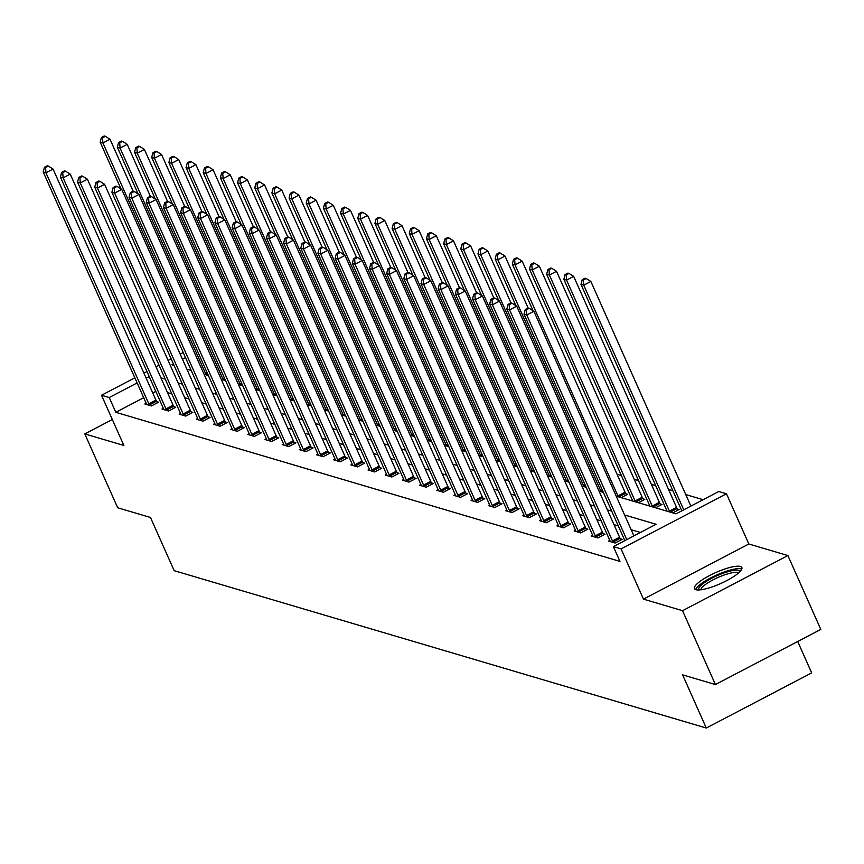 <?xml version="1.0" encoding="UTF-8"?>
<svg xmlns="http://www.w3.org/2000/svg" width="864" height="864" viewBox="0 0 864 864"><rect width="100%" height="100%" fill="white"/><g stroke="black" fill="none" stroke-linecap="round" stroke-linejoin="round"><path stroke-width="1.3" d="M740.372 566.449A25.931 6.026 -24 0 0 712.595 574.02A25.931 6.026 -24 0 0 694.472 588.622A25.931 6.026 -24 0 0 695.941 589.702A25.931 6.026 -24 0 0 723.73 582.131A25.931 6.026 -24 0 0 741.852 567.529A25.931 6.026 -24 0 0 740.372 566.449M616.216 496.152L676.048 513.853L718.772 491.497L726.473 493.776L621.086 548.91L613.386 546.631L656.111 524.275L624.586 514.955M748.84 543.996L643.453 599.13L682.528 610.686L715.414 684.547L820.8 629.413L787.914 555.552L748.84 543.996L726.473 493.776M797.699 641.498L811.674 672.894L706.288 728.028L174.172 570.661L150.487 517.482L117.688 507.784L84.802 433.922L123.887 445.478L101.52 395.258L134.849 377.816M703.112 499.694L685.735 494.554M672.872 490.752L668.563 489.478M655.7 485.665L651.391 484.391M638.528 480.589L634.219 479.315M621.356 475.513L617.047 474.239M682.528 610.686L787.914 555.552M112.331 419.526L84.802 433.922M621.238 497.642L627.642 494.284L625.86 493.754M631.8 500.764L632.448 500.429M638.41 502.718L644.814 499.36L643.032 498.83M648.972 505.84L649.62 505.505M655.582 507.794L661.986 504.436L660.204 503.917M666.144 510.916L666.792 510.581M672.754 512.87L679.158 509.522L677.376 508.993M143.705 397.71L115.808 412.312L619.963 561.406L613.386 546.631M640.44 532.472L631.163 529.729M618.3 525.928L613.991 524.653M601.128 520.841L596.819 519.566M583.956 515.765L579.647 514.49M566.784 510.689L562.475 509.414M549.612 505.613L545.303 504.338M532.44 500.537L528.131 499.262M515.268 495.45L510.959 494.176M498.096 490.374L493.787 489.1M480.924 485.298L476.615 484.024M463.752 480.222L459.443 478.948M446.58 475.135L442.271 473.861M429.408 470.059L425.099 468.785M412.236 464.983L407.927 463.709M395.064 459.907L390.755 458.633M377.892 454.831L373.583 453.557M360.72 449.744L356.411 448.47M343.548 444.668L339.239 443.394M326.376 439.592L322.067 438.318M309.204 434.516L304.884 433.242M292.021 429.43L287.712 428.155M274.849 424.354L270.54 423.079M257.677 419.278L253.368 418.003M240.505 414.202L236.196 412.927M223.333 409.126L219.024 407.851M206.161 404.039L201.852 402.764M188.989 398.963L184.68 397.688M171.817 393.887L167.508 392.612M155.801 391.381L152.766 392.969M146.178 403.272L144.817 403.974L151.427 405.929L158.544 402.203L156.762 401.674M163.35 408.348L161.989 409.061L168.599 411.005L175.716 407.279L173.934 406.76M180.522 413.424L179.161 414.137L185.771 416.092L192.888 412.366L191.106 411.836M197.694 418.5L196.333 419.213L202.943 421.168L210.06 417.442L208.278 416.912M214.866 423.587L213.505 424.289L220.115 426.244L227.232 422.518L225.45 421.988M232.038 428.663L230.677 429.365L237.287 431.32L244.404 427.594L242.622 427.075M249.21 433.739L247.849 434.452L254.459 436.396L261.576 432.68L259.794 432.151M266.382 438.815L265.021 439.528L271.631 441.482L278.748 437.756L276.966 437.227M283.554 443.902L282.193 444.604L288.803 446.558L295.92 442.832L294.138 442.303M300.726 448.978L299.365 449.68L305.975 451.634L313.092 447.908L311.31 447.379M317.898 454.054L316.537 454.766L323.147 456.71L330.264 452.984L328.482 452.466M335.07 459.13L333.709 459.842L340.319 461.797L347.436 458.071L345.654 457.542M352.242 464.206L350.881 464.918L357.491 466.873L364.608 463.147L362.826 462.618M369.414 469.292L368.053 469.994L374.663 471.949L381.78 468.223L379.998 467.694M386.586 474.368L385.225 475.07L391.835 477.025L398.952 473.299L397.17 472.781M403.758 479.444L402.397 480.157L409.007 482.112L416.124 478.386L414.342 477.857M420.93 484.52L419.569 485.233L426.179 487.188L433.296 483.462L431.514 482.933M438.102 489.607L436.741 490.309L443.351 492.264L450.468 488.538L448.686 488.009M455.274 494.683L453.913 495.385L460.523 497.34L467.64 493.614L465.858 493.085M472.446 499.759L471.096 500.472L477.695 502.416L484.812 498.69L483.03 498.172M489.618 504.835L488.268 505.548L494.867 507.503L501.984 503.777L500.202 503.248M506.79 509.911L505.44 510.624L512.039 512.579L519.156 508.853L517.374 508.324M523.962 514.998L522.612 515.7L529.211 517.655L536.328 513.929L534.546 513.4M541.134 520.074L539.784 520.776L546.383 522.731L553.5 519.005L551.718 518.486M558.306 525.15L556.956 525.863L563.555 527.818L570.672 524.092L568.89 523.562M575.478 530.226L574.128 530.939L580.727 532.894L587.844 529.168L586.062 528.638M592.65 535.313L591.3 536.015L597.899 537.97L605.016 534.244L603.245 533.714M609.822 540.389L608.472 541.091L615.071 543.046L622.199 539.32L620.417 538.79M643.453 599.13L621.086 548.91M115.808 412.312L109.231 397.537L101.52 395.258M715.414 684.547L682.614 674.849L706.288 728.028M173.405 363.96L171.893 364.748L174.042 365.386M186.905 369.198L191.214 370.472M204.077 374.274L208.386 375.548M221.249 379.35L225.558 380.624M238.421 384.426L242.73 385.7M255.593 389.502L259.902 390.776M272.765 394.589L277.074 395.863M289.937 399.665L294.246 400.939M307.109 404.741L311.418 406.015M324.281 409.817L328.59 411.091M341.453 414.904L345.762 416.178M358.625 419.98L362.934 421.254M375.797 425.056L380.106 426.33M392.969 430.132L397.278 431.406M410.141 435.208L414.45 436.482M427.313 440.294L431.633 441.569M444.485 445.37L448.805 446.645M461.668 450.446L465.977 451.721M478.84 455.522L483.149 456.797M496.012 460.609L500.321 461.884M513.184 465.685L517.493 466.96M530.356 470.761L534.665 472.036M547.528 475.837L551.837 477.112M564.7 480.913L569.009 482.188M581.872 486L586.181 487.274M599.044 491.076L603.353 492.35M185.501 357.631L182.466 359.219M143.91 373.086L146.945 371.498M155.995 366.757L159.03 365.17M168.091 360.428L171.126 358.841M180.187 354.1L183.222 352.512M149.224 376.607L146.189 378.194M137.128 382.936L109.231 397.537M611.723 511.153L607.414 509.879M594.551 506.077L590.242 504.803M577.379 500.99L573.07 499.716M560.207 495.914L555.898 494.64M543.035 490.838L538.726 489.564M525.863 485.762L521.554 484.488M508.691 480.686L504.382 479.412M491.519 475.6L487.21 474.325M474.347 470.524L470.038 469.249M457.175 465.448L452.866 464.173M440.003 460.372L435.694 459.097M422.831 455.285L418.522 454.01M405.659 450.209L401.35 448.934M388.487 445.133L384.178 443.858M371.315 440.057L367.006 438.782M354.143 434.981L349.834 433.706M336.971 429.894L332.662 428.62M319.799 424.818L315.49 423.544M302.627 419.742L298.318 418.468M285.455 414.666L281.146 413.392M268.283 409.579L263.963 408.305M251.111 404.503L246.791 403.229M233.928 399.427L229.619 398.153M216.756 394.351L212.447 393.077M199.584 389.275L195.275 388.001M182.412 384.188L178.103 382.914M165.24 379.112L160.931 377.838M148.813 403.823L155.93 400.097L53.071 169.063L45.954 172.789L148.813 403.823A3.326 0.853 -117.6 0 0 149.386 404.946L149.645 405.4M45.554 167.594L48.406 166.104L47.304 165.78L44.453 167.27L45.554 167.594L45.954 172.789L43.2 171.979L146.059 403.013A3.326 0.853 -117.6 0 1 146.47 404.093L146.599 404.503M155.93 400.097A3.326 0.853 -117.6 0 0 156.503 401.231L157.399 402.797M53.071 169.063L48.406 166.104M44.453 167.27L43.2 171.979M133.164 191.171L130.313 192.661L131.414 192.985L134.266 191.495L133.164 191.171L110.041 139.266L102.913 142.992L100.17 142.171L120.96 188.87M206.215 374.9A3.326 0.853 62.4 0 1 205.783 374.026L102.913 142.992L102.514 137.786L105.365 136.296L104.263 135.972L101.423 137.462L102.514 137.786M100.17 142.171L101.423 137.462M105.365 136.296L110.041 139.266M698.987 589.961A22.442 5.216 156 0 1 713.502 577.368A22.442 5.216 156 0 1 738.439 570.38A22.442 5.216 156 0 1 739.822 571.774M738.504 573.016A20.779 4.828 -24 0 0 737.672 572.605A20.779 4.828 -24 0 0 716.494 578.156A20.779 4.828 -24 0 0 700.79 589.81M741.776 569.074A25.769 5.983 -24 0 0 741.29 568.89A25.769 5.983 -24 0 0 716.04 575.305A25.769 5.983 -24 0 0 695.66 589.604M165.985 408.899L173.102 405.173L70.243 174.15L63.126 177.876L165.985 408.899A3.326 0.853 -117.6 0 0 166.558 410.033L166.817 410.486M62.726 172.67L65.578 171.18L64.476 170.856L61.625 172.346L62.726 172.67L63.126 177.876L60.372 177.055L163.231 408.089A3.326 0.853 -117.6 0 1 163.642 409.169L163.771 409.579M173.102 405.173A3.326 0.853 -117.6 0 0 173.675 406.307L174.571 407.884M70.243 174.15L65.578 171.18M61.625 172.346L60.372 177.055M183.157 413.986L190.274 410.26L87.415 179.226L80.298 182.952L183.157 413.986A3.326 0.853 -117.6 0 0 183.73 415.109L183.989 415.562M79.898 177.746L82.75 176.256L81.648 175.932L78.797 177.422L79.898 177.746L80.298 182.952L77.544 182.131L180.403 413.165A3.326 0.853 -117.6 0 1 180.814 414.245L180.943 414.666M190.274 410.26A3.326 0.853 -117.6 0 0 190.847 411.383L191.743 412.96M87.415 179.226L82.75 176.256M78.797 177.422L77.544 182.131M150.336 196.247L147.485 197.737L148.586 198.061L151.438 196.571L150.336 196.247L127.213 144.342L120.085 148.068L117.342 147.258L138.132 193.946M223.387 379.976A3.326 0.853 62.4 0 1 222.955 379.102L120.085 148.068L119.696 142.862L122.537 141.372L121.435 141.048L118.595 142.538L119.696 142.862M117.342 147.258L118.595 142.538M122.537 141.372L127.213 144.342M167.508 201.323L164.657 202.813L165.758 203.137L168.61 201.647L167.508 201.323L144.385 149.418L137.257 153.144L134.514 152.334L155.304 199.022M240.559 385.063A3.326 0.853 62.4 0 1 240.127 384.178L137.257 153.144L136.868 147.949L139.709 146.459L138.607 146.124L135.767 147.614L136.868 147.949M134.514 152.334L135.767 147.614M139.709 146.459L144.385 149.418M200.329 419.062L207.446 415.336L104.587 184.302L97.47 188.028L200.329 419.062A3.326 0.853 -117.6 0 0 200.902 420.185L201.161 420.638M97.07 182.822L99.922 181.332L98.82 181.008L95.969 182.498L97.07 182.822L97.47 188.028L94.716 187.218L197.575 418.241A3.326 0.853 -117.6 0 1 197.986 419.321L198.115 419.742M207.446 415.336A3.326 0.853 -117.6 0 0 208.019 416.459L208.915 418.036M104.587 184.302L99.922 181.332M95.969 182.498L94.716 187.218M217.501 424.138L224.618 420.412L121.759 189.378L114.642 193.104L217.501 424.138A3.326 0.853 -117.6 0 0 218.074 425.261L218.333 425.714M114.242 187.909L117.094 186.419L115.992 186.084L113.141 187.574L114.242 187.909L114.642 193.104L111.888 192.294L214.747 423.328A3.326 0.853 -117.6 0 1 215.158 424.408L215.287 424.818M224.618 420.412A3.326 0.853 -117.6 0 0 225.191 421.535L226.087 423.112M121.759 189.378L117.094 186.419M113.141 187.574L111.888 192.294M234.673 429.214L241.79 425.488L138.931 194.465L131.814 198.18L234.673 429.214A3.326 0.853 -117.6 0 0 235.246 430.348L235.505 430.79M131.414 192.985L131.814 198.18L129.06 197.37L231.919 428.404A3.326 0.853 -117.6 0 1 232.33 429.484L232.459 429.894M241.79 425.488A3.326 0.853 -117.6 0 0 242.363 426.622L243.259 428.198M138.931 194.465L134.266 191.495M130.313 192.661L129.06 197.37M184.68 206.399L181.829 207.889L182.93 208.213L185.782 206.723L184.68 206.399L161.557 154.505L154.44 158.22L151.686 157.41L172.476 204.109M257.731 390.139A3.326 0.853 62.4 0 1 257.299 389.254L154.44 158.22L154.04 153.025L156.881 151.535L155.779 151.211L152.939 152.701L154.04 153.025M151.686 157.41L152.939 152.701M156.881 151.535L161.557 154.505M201.852 211.486L199.001 212.976L200.102 213.3L202.954 211.81L201.852 211.486L178.729 159.581L171.612 163.307L168.858 162.486L189.648 209.185M274.903 395.215A3.326 0.853 62.4 0 1 274.471 394.34L171.612 163.307L171.212 158.101L174.053 156.611L172.951 156.287L170.111 157.777L171.212 158.101M168.858 162.486L170.111 157.777M174.053 156.611L178.729 159.581M219.024 216.562L216.173 218.052L217.274 218.376L220.126 216.886L219.024 216.562L195.901 164.657L188.784 168.383L186.03 167.573L206.82 214.261M292.075 400.291A3.326 0.853 62.4 0 1 291.643 399.416L188.784 168.383L188.384 163.177L191.225 161.687L190.123 161.363L187.283 162.853L188.384 163.177M186.03 167.573L187.283 162.853M191.225 161.687L195.901 164.657M236.185 221.648L213.073 169.733L205.956 173.459L203.202 172.649L223.992 219.337M309.247 405.378A3.326 0.853 62.4 0 1 308.815 404.492L205.956 173.459L205.556 168.253L208.397 166.763L207.295 166.439L204.455 167.929L205.556 168.253M203.202 172.649L204.455 167.929M208.397 166.763L213.073 169.733M253.357 226.724L230.245 174.809L223.128 178.535L220.374 177.725L241.164 224.413M326.419 410.454A3.326 0.853 62.4 0 1 325.987 409.568L223.128 178.535L222.728 173.34L225.569 171.85L224.467 171.526L221.627 173.016L222.728 173.34M220.374 177.725L221.627 173.016M225.569 171.85L230.245 174.809M270.529 231.8L247.417 179.896L240.3 183.622L237.546 182.801L258.336 229.5M343.591 415.53A3.326 0.853 62.4 0 1 343.159 414.644L240.3 183.622L239.9 178.416L242.741 176.926L241.639 176.602L238.799 178.092L239.9 178.416M237.546 182.801L238.799 178.092M242.741 176.926L247.417 179.896M287.712 236.876L284.861 238.367L285.962 238.691L288.814 237.2L287.712 236.876L264.589 184.972L257.472 188.698L254.718 187.877L275.508 234.576M360.763 420.606A3.326 0.853 62.4 0 1 360.331 419.731L257.472 188.698L257.072 183.492L259.913 182.002L258.811 181.678L255.971 183.168L257.072 183.492M254.718 187.877L255.971 183.168M259.913 182.002L264.589 184.972M304.884 241.952L302.033 243.443L303.134 243.767L305.986 242.276L304.884 241.952L281.761 190.048L274.644 193.774L271.89 192.964L292.68 239.652M377.935 425.682A3.326 0.853 62.4 0 1 377.503 424.807L274.644 193.774L274.244 188.568L277.085 187.078L275.983 186.754L273.143 188.244L274.244 188.568M271.89 192.964L273.143 188.244M277.085 187.078L281.761 190.048M322.056 247.028L319.205 248.519L320.306 248.843L323.158 247.352L322.056 247.028L298.933 195.124L291.816 198.85L289.062 198.04L309.852 244.728M395.107 430.769A3.326 0.853 62.4 0 1 394.675 429.883L291.816 198.85L291.416 193.655L294.257 192.164L293.155 191.83L290.315 193.32L291.416 193.655M289.062 198.04L290.315 193.32M294.257 192.164L298.933 195.124M339.228 252.104L336.377 253.595L337.478 253.919L340.33 252.428L339.228 252.104L316.105 200.21L308.988 203.926L306.234 203.116L327.024 249.815M412.279 435.845A3.326 0.853 62.4 0 1 411.847 434.959L308.988 203.926L308.588 198.731L311.429 197.24L310.327 196.916L307.487 198.407L308.588 198.731M306.234 203.116L307.487 198.407M311.429 197.24L316.105 200.21M356.4 257.191L353.549 258.682L354.65 259.006L357.502 257.515L356.4 257.191L333.277 205.286L326.16 209.012L323.406 208.192L344.196 254.891M429.451 440.921A3.326 0.853 62.4 0 1 429.019 440.046L326.16 209.012L325.76 203.807L328.601 202.316L327.51 201.992L324.659 203.483L325.76 203.807M323.406 208.192L324.659 203.483M328.601 202.316L333.277 205.286M373.572 262.267L370.721 263.758L371.822 264.082L374.674 262.591L373.572 262.267L350.449 210.362L343.332 214.088L340.578 213.278L361.368 259.967M446.623 445.997A3.326 0.853 62.4 0 1 446.191 445.122L343.332 214.088L342.932 208.883L345.773 207.392L344.682 207.068L341.831 208.559L342.932 208.883M340.578 213.278L341.831 208.559M345.773 207.392L350.449 210.362M390.744 267.343L387.893 268.834L388.994 269.158L391.846 267.667L390.744 267.343L367.621 215.438L360.504 219.164L357.75 218.354L378.54 265.043M463.795 451.084A3.326 0.853 62.4 0 1 463.363 450.198L360.504 219.164L360.104 213.959L362.945 212.468L361.854 212.144L359.003 213.635L360.104 213.959M357.75 218.354L359.003 213.635M362.945 212.468L367.621 215.438M407.916 272.419L405.065 273.91L406.166 274.234L409.018 272.743L407.916 272.419L384.793 220.514L377.676 224.24L374.922 223.43L395.712 270.119M480.967 456.16A3.326 0.853 62.4 0 1 480.535 455.274L377.676 224.24L377.276 219.046L380.117 217.555L379.026 217.231L376.175 218.722L377.276 219.046M374.922 223.43L376.175 218.722M380.117 217.555L384.793 220.514M425.088 277.495L422.237 278.986L423.338 279.32L426.19 277.83L425.088 277.495L401.965 225.601L394.848 229.327L392.094 228.506L412.884 275.206M498.139 461.236A3.326 0.853 62.4 0 1 497.707 460.35L394.848 229.327L394.448 224.122L397.289 222.631L396.198 222.307L393.347 223.798L394.448 224.122M392.094 228.506L393.347 223.798M397.289 222.631L401.965 225.601M442.26 282.582L439.409 284.072L440.51 284.396L443.362 282.906L442.26 282.582L419.137 230.677L412.02 234.403L409.266 233.582L430.056 280.282M515.311 466.312A3.326 0.853 62.4 0 1 514.879 465.437L412.02 234.403L411.62 229.198L414.472 227.707L413.37 227.383L410.519 228.874L411.62 229.198M409.266 233.582L410.519 228.874M414.472 227.707L419.137 230.677M459.432 287.658L456.581 289.148L457.682 289.472L460.534 287.982L459.432 287.658L436.309 235.753L429.192 239.479L426.438 238.669L447.228 285.358M532.483 471.388A3.326 0.853 62.4 0 1 532.051 470.513L429.192 239.479L428.792 234.274L431.644 232.783L430.542 232.459L427.691 233.95L428.792 234.274M426.438 238.669L427.691 233.95M431.644 232.783L436.309 235.753M476.604 292.734L473.753 294.224L474.854 294.548L477.706 293.058L476.604 292.734L453.481 240.829L446.364 244.555L443.61 243.745L464.4 290.434M549.655 476.474A3.326 0.853 62.4 0 1 549.223 475.589L446.364 244.555L445.964 239.36L448.816 237.87L447.714 237.535L444.863 239.026L445.964 239.36M443.61 243.745L444.863 239.026M448.816 237.87L453.481 240.829M493.776 297.81L490.925 299.3L492.026 299.624L494.878 298.134L493.776 297.81L470.653 245.916L463.536 249.642L460.782 248.821L481.572 295.52M566.827 481.55A3.326 0.853 62.4 0 1 566.395 480.665L463.536 249.642L463.136 244.436L465.988 242.946L464.886 242.622L462.035 244.112L463.136 244.436M460.782 248.821L462.035 244.112M465.988 242.946L470.653 245.916M251.845 434.29L258.962 430.574L156.103 199.541L148.986 203.267L251.845 434.29A3.326 0.853 -117.6 0 0 252.418 435.424L252.677 435.877M148.586 198.061L148.986 203.267L146.232 202.446L249.091 433.48A3.326 0.853 -117.6 0 1 249.502 434.56L249.631 434.97M258.962 430.574A3.326 0.853 -117.6 0 0 259.535 431.698L260.442 433.274M156.103 199.541L151.438 196.571M147.485 197.737L146.232 202.446M269.017 439.376L276.134 435.65L173.275 204.617L166.158 208.343L269.017 439.376A3.326 0.853 -117.6 0 0 269.59 440.5L269.849 440.953M165.758 203.137L166.158 208.343L163.404 207.533L266.263 438.556A3.326 0.853 -117.6 0 1 266.674 439.636L266.803 440.057M276.134 435.65A3.326 0.853 -117.6 0 0 276.707 436.774L277.614 438.35M173.275 204.617L168.61 201.647M164.657 202.813L163.404 207.533M286.189 444.452L293.317 440.726L190.447 209.693L183.33 213.419L286.189 444.452A3.326 0.853 -117.6 0 0 286.762 445.576L287.021 446.029M182.93 208.213L183.33 213.419L180.576 212.609L283.435 443.642A3.326 0.853 -117.6 0 1 283.846 444.722L283.975 445.133M293.317 440.726A3.326 0.853 -117.6 0 0 293.879 441.85L294.786 443.426M190.447 209.693L185.782 206.723M181.829 207.889L180.576 212.609M303.361 449.528L310.489 445.802L207.619 214.769L200.502 218.495L303.361 449.528A3.326 0.853 -117.6 0 0 303.934 450.652L304.193 451.105M200.102 213.3L200.502 218.495L197.748 217.685L300.607 448.718A3.326 0.853 -117.6 0 1 301.018 449.798L301.147 450.209M310.489 445.802A3.326 0.853 -117.6 0 0 311.051 446.936L311.958 448.513M207.619 214.769L202.954 211.81M199.001 212.976L197.748 217.685M320.533 454.604L327.661 450.878L224.791 219.856L217.674 223.582L320.533 454.604A3.326 0.853 -117.6 0 0 321.106 455.738L321.365 456.192M217.274 218.376L217.674 223.582L214.92 222.761L317.779 453.794A3.326 0.853 -117.6 0 1 318.19 454.874L318.319 455.285M327.661 450.878A3.326 0.853 -117.6 0 0 328.223 452.012L329.13 453.589M224.791 219.856L220.126 216.886M216.173 218.052L214.92 222.761M337.705 459.691L344.833 455.965L241.963 224.932L234.846 228.658L337.705 459.691A3.326 0.853 -117.6 0 0 338.278 460.814L338.537 461.268M234.446 223.452L237.298 221.962L236.196 221.638L233.345 223.128L234.446 223.452L234.846 228.658L232.092 227.837L334.951 458.87A3.326 0.853 -117.6 0 1 335.372 459.95L335.491 460.372M344.833 455.965A3.326 0.853 -117.6 0 0 345.395 457.088L346.302 458.665M241.963 224.932L237.298 221.962M233.345 223.128L232.092 227.837M354.877 464.767L362.005 461.041L259.135 230.008L252.018 233.734L354.877 464.767A3.326 0.853 -117.6 0 0 355.45 465.89L355.709 466.344M251.618 228.528L254.47 227.038L253.368 226.714L250.517 228.204L251.618 228.528L252.018 233.734L249.264 232.924L352.123 463.946A3.326 0.853 -117.6 0 1 352.544 465.026L352.663 465.448M362.005 461.041A3.326 0.853 -117.6 0 0 362.567 462.164L363.474 463.741M259.135 230.008L254.47 227.038M250.517 228.204L249.264 232.924M372.049 469.843L379.177 466.117L276.307 235.084L269.19 238.81L372.049 469.843A3.326 0.853 -117.6 0 0 372.622 470.966L372.881 471.42M268.79 233.615L271.642 232.124L270.54 231.79L267.689 233.28L268.79 233.615L269.19 238.81L266.436 238L369.295 469.033A3.326 0.853 -117.6 0 1 369.716 470.113L369.835 470.524M379.177 466.117A3.326 0.853 -117.6 0 0 379.739 467.24L380.646 468.817M276.307 235.084L271.642 232.124M267.689 233.28L266.436 238M389.221 474.919L396.349 471.193L293.479 240.17L286.362 243.886L389.221 474.919A3.326 0.853 -117.6 0 0 389.794 476.053L390.053 476.496M285.962 238.691L286.362 243.886L283.608 243.076L386.467 474.109A3.326 0.853 -117.6 0 1 386.888 475.189L387.007 475.6M396.349 471.193A3.326 0.853 -117.6 0 0 396.911 472.327L397.818 473.904M293.479 240.17L288.814 237.2M284.861 238.367L283.608 243.076M406.393 480.006L413.521 476.28L310.651 245.246L303.534 248.972L406.393 480.006A3.326 0.853 -117.6 0 0 406.966 481.129L407.225 481.583M303.134 243.767L303.534 248.972L300.78 248.152L403.639 479.185A3.326 0.853 -117.6 0 1 404.06 480.265L404.179 480.676M413.521 476.28A3.326 0.853 -117.6 0 0 414.083 477.403L414.99 478.98M310.651 245.246L305.986 242.276M302.033 243.443L300.78 248.152M423.565 485.082L430.693 481.356L327.823 250.322L320.706 254.048L423.565 485.082A3.326 0.853 -117.6 0 0 424.138 486.205L424.397 486.659M320.306 248.843L320.706 254.048L317.952 253.238L420.811 484.261A3.326 0.853 -117.6 0 1 421.232 485.341L421.351 485.762M430.693 481.356A3.326 0.853 -117.6 0 0 431.255 482.479L432.162 484.056M327.823 250.322L323.158 247.352M319.205 248.519L317.952 253.238M440.737 490.158L447.865 486.432L344.995 255.398L337.878 259.124L440.737 490.158A3.326 0.853 -117.6 0 0 441.31 491.281L441.569 491.735M337.478 253.919L337.878 259.124L335.124 258.314L437.994 489.348A3.326 0.853 -117.6 0 1 438.404 490.428L438.523 490.838M447.865 486.432A3.326 0.853 -117.6 0 0 448.427 487.555L449.334 489.132M344.995 255.398L340.33 252.428M336.377 253.595L335.124 258.314M457.909 495.234L465.037 491.508L362.167 260.474L355.05 264.2L457.909 495.234A3.326 0.853 -117.6 0 0 458.482 496.357L458.741 496.811M354.65 259.006L355.05 264.2L352.296 263.39L455.166 494.424A3.326 0.853 -117.6 0 1 455.576 495.504L455.695 495.914M465.037 491.508A3.326 0.853 -117.6 0 0 465.61 492.642L466.506 494.219M362.167 260.474L357.502 257.515M353.549 258.682L352.296 263.39M475.081 500.31L482.209 496.584L379.339 265.561L372.222 269.287L475.081 500.31A3.326 0.853 -117.6 0 0 475.654 501.444L475.913 501.898M371.822 264.082L372.222 269.287L369.468 268.466L472.338 499.5A3.326 0.853 -117.6 0 1 472.748 500.58L472.867 500.99M482.209 496.584A3.326 0.853 -117.6 0 0 482.782 497.718L483.678 499.295M379.339 265.561L374.674 262.591M370.721 263.758L369.468 268.466M492.253 505.397L499.381 501.671L396.511 270.637L389.394 274.363L492.253 505.397A3.326 0.853 -117.6 0 0 492.826 506.52L493.085 506.974M388.994 269.158L389.394 274.363L386.64 273.542L489.51 504.576A3.326 0.853 -117.6 0 1 489.92 505.656L490.05 506.077M499.381 501.671A3.326 0.853 -117.6 0 0 499.954 502.794L500.85 504.371M396.511 270.637L391.846 267.667M387.893 268.834L386.64 273.542M509.425 510.473L516.553 506.747L413.683 275.713L406.566 279.439L509.425 510.473A3.326 0.853 -117.6 0 0 509.998 511.596L510.257 512.05M406.166 274.234L406.566 279.439L403.812 278.629L506.682 509.652A3.326 0.853 -117.6 0 1 507.092 510.732L507.222 511.153M516.553 506.747A3.326 0.853 -117.6 0 0 517.126 507.87L518.022 509.447M413.683 275.713L409.018 272.743M405.065 273.91L403.812 278.629M526.597 515.549L533.725 511.823L430.855 280.789L423.738 284.515L526.597 515.549A3.326 0.853 -117.6 0 0 527.17 516.672L527.429 517.126M423.338 279.32L423.738 284.515L420.984 283.705L523.854 514.739A3.326 0.853 -117.6 0 1 524.264 515.819L524.394 516.229M533.725 511.823A3.326 0.853 -117.6 0 0 534.298 512.946L535.194 514.523M430.855 280.789L426.19 277.83M422.237 278.986L420.984 283.705M543.769 520.625L550.897 516.899L448.038 285.876L440.91 289.591L543.769 520.625A3.326 0.853 -117.6 0 0 544.342 521.759L544.601 522.202M440.51 284.396L440.91 289.591L438.156 288.781L541.026 519.815A3.326 0.853 -117.6 0 1 541.436 520.895L541.566 521.305M550.897 516.899A3.326 0.853 -117.6 0 0 551.47 518.033L552.366 519.61M448.038 285.876L443.362 282.906M439.409 284.072L438.156 288.781M560.941 525.712L568.069 521.986L465.21 290.952L458.082 294.678L560.941 525.712A3.326 0.853 -117.6 0 0 561.514 526.835L561.773 527.288M457.682 289.472L458.082 294.678L455.328 293.857L558.198 524.891A3.326 0.853 -117.6 0 1 558.608 525.971L558.738 526.381M568.069 521.986A3.326 0.853 -117.6 0 0 568.642 523.109L569.538 524.686M465.21 290.952L460.534 287.982M456.581 289.148L455.328 293.857M578.113 530.788L585.241 527.062L482.382 296.028L475.254 299.754L578.113 530.788A3.326 0.853 -117.6 0 0 578.686 531.911L578.945 532.364M474.854 294.548L475.254 299.754L472.5 298.944L575.37 529.967A3.326 0.853 -117.6 0 1 575.78 531.047L575.91 531.468M585.241 527.062A3.326 0.853 -117.6 0 0 585.814 528.185L586.71 529.762M482.382 296.028L477.706 293.058M473.753 294.224L472.5 298.944M510.948 302.897L508.097 304.387L509.198 304.711L512.05 303.221L510.948 302.897L487.825 250.992L480.708 254.718L477.954 253.897L498.744 300.596M583.999 486.626A3.326 0.853 62.4 0 1 583.567 485.752L480.708 254.718L480.308 249.512L483.16 248.022L482.058 247.698L479.207 249.188L480.308 249.512M477.954 253.897L479.207 249.188M483.16 248.022L487.825 250.992M528.12 307.973L525.269 309.463L526.37 309.787L529.222 308.297L528.12 307.973L504.997 256.068L497.88 259.794L495.126 258.984L515.916 305.672M601.171 491.702A3.326 0.853 62.4 0 1 600.739 490.828L497.88 259.794L497.48 254.588L500.332 253.098L499.23 252.774L496.379 254.264L497.48 254.588M495.126 258.984L496.379 254.264M500.332 253.098L504.997 256.068M626.497 494.878L625.601 493.301A3.326 0.853 62.4 0 1 625.028 492.178L522.169 261.144L515.052 264.87L512.298 264.06L533.088 310.748M618.343 496.789A3.326 0.853 62.4 0 1 617.911 495.904L515.052 264.87L514.652 259.664L517.504 258.174L516.402 257.85L513.551 259.34L514.652 259.664M512.298 264.06L513.551 259.34M517.504 258.174L522.169 261.144M643.669 499.964L642.773 498.388A3.326 0.853 62.4 0 1 642.2 497.254L539.341 266.22L532.224 269.946L529.47 269.136L632.329 500.17A3.326 0.853 62.4 0 1 632.675 501.023M635.515 501.865A3.326 0.853 62.4 0 1 635.083 500.98L532.224 269.946L531.824 264.751L534.676 263.261L533.574 262.937L530.723 264.427L531.824 264.751M529.47 269.136L530.723 264.427M534.676 263.261L539.341 266.22M595.285 535.864L602.413 532.138L499.554 301.104L492.426 304.83L595.285 535.864A3.326 0.853 -117.6 0 0 595.858 536.987L596.117 537.44M492.026 299.624L492.426 304.83L489.672 304.02L592.542 535.054A3.326 0.853 -117.6 0 1 592.952 536.134L593.082 536.544M602.413 532.138A3.326 0.853 -117.6 0 0 602.986 533.261L603.882 534.838M499.554 301.104L494.878 298.134M490.925 299.3L489.672 304.02M660.841 505.04L659.945 503.464A3.326 0.853 62.4 0 1 659.372 502.33L556.513 271.307L549.396 275.033L546.642 274.212L649.501 505.246A3.326 0.853 62.4 0 1 649.847 506.099M652.687 506.941A3.326 0.853 62.4 0 1 652.255 506.056L549.396 275.033L548.996 269.827L551.848 268.337L550.746 268.013L547.895 269.503L548.996 269.827M546.642 274.212L547.895 269.503M551.848 268.337L556.513 271.307M612.457 540.94L619.585 537.214L516.726 306.18L509.598 309.906L612.457 540.94A3.326 0.853 -117.6 0 0 613.03 542.063L613.289 542.516M509.198 304.711L509.598 309.906L506.844 309.096L609.714 540.13A3.326 0.853 -117.6 0 1 610.124 541.21L610.254 541.62M619.585 537.214A3.326 0.853 -117.6 0 0 620.158 538.348L621.054 539.924M516.726 306.18L512.05 303.221M508.097 304.387L506.844 309.096M678.013 510.116L677.117 508.54A3.326 0.853 62.4 0 1 676.544 507.416L573.685 276.383L566.568 280.109L563.814 279.288L666.673 510.322A3.326 0.853 62.4 0 1 667.019 511.175M669.859 512.017A3.326 0.853 62.4 0 1 669.427 511.142L566.568 280.109L566.168 274.903L569.02 273.413L567.918 273.089L565.067 274.579L566.168 274.903M563.814 279.288L565.067 274.579M569.02 273.413L573.685 276.383M633.906 535.896L533.898 311.267L526.77 314.993L626.789 539.622M526.37 309.787L526.77 314.993L524.016 314.172L624.845 540.637M533.898 311.267L529.222 308.297M525.269 309.463L524.016 314.172M690.876 506.088L590.857 281.459L583.74 285.185L580.986 284.375L681.815 510.829M683.748 509.814L583.74 285.185L583.34 279.979L586.192 278.489L585.09 278.165L582.239 279.655L583.34 279.979M580.986 284.375L582.239 279.655M586.192 278.489L590.857 281.459M149.386 404.946L156.503 401.231M207.857 374.36L206.604 375.019M207.349 373.205L205.783 374.026M166.558 410.033L173.675 406.307M183.73 415.109L190.847 411.383M225.029 379.436L223.776 380.095M224.521 378.281L222.955 379.102M242.201 384.512L240.948 385.171M241.693 383.357L240.127 384.178M200.902 420.185L208.019 416.459M218.074 425.261L225.191 421.535M235.246 430.348L242.363 426.622M259.373 389.588L258.12 390.247M258.865 388.433L257.299 389.254M276.545 394.675L275.292 395.334M276.037 393.52L274.471 394.34M293.717 399.751L292.464 400.41M293.209 398.596L291.643 399.416M310.889 404.827L309.636 405.486M310.381 403.672L308.815 404.492M328.061 409.903L326.808 410.562M327.553 408.748L325.987 409.568M345.233 414.99L343.98 415.649M344.725 413.834L343.159 414.644M362.405 420.066L361.152 420.725M361.897 418.91L360.331 419.731M379.577 425.142L378.324 425.801M379.069 423.986L377.503 424.807M396.76 430.218L395.496 430.877M396.241 429.062L394.675 429.883M413.932 435.294L412.668 435.953M413.413 434.138L411.847 434.959M431.104 440.381L429.84 441.04M430.585 439.225L429.019 440.046M448.276 445.457L447.012 446.116M447.757 444.301L446.191 445.122M465.448 450.533L464.184 451.192M464.929 449.377L463.363 450.198M482.62 455.609L481.356 456.268M482.101 454.453L480.535 455.274M499.792 460.696L498.528 461.354M499.273 459.54L497.707 460.35M516.964 465.772L515.7 466.43M516.445 464.616L514.879 465.437M534.136 470.848L532.872 471.506M533.617 469.692L532.051 470.513M551.308 475.924L550.044 476.582M550.789 474.768L549.223 475.589M568.48 481L567.216 481.658M567.961 479.844L566.395 480.665M252.418 435.424L259.535 431.698M269.59 440.5L276.707 436.774M286.762 445.576L293.879 441.85M303.934 450.652L311.051 446.936M321.106 455.738L328.223 452.012M338.278 460.814L345.395 457.088M355.45 465.89L362.567 462.164M372.622 470.966L379.739 467.24M389.794 476.053L396.911 472.327M406.966 481.129L414.083 477.403M424.138 486.205L431.255 482.479M441.31 491.281L448.427 487.555M458.482 496.357L465.61 492.642M475.654 501.444L482.782 497.718M492.826 506.52L499.954 502.794M509.998 511.596L517.126 507.87M527.17 516.672L534.298 512.946M544.342 521.759L551.47 518.033M561.514 526.835L568.642 523.109M578.686 531.911L585.814 528.185M585.652 486.086L584.388 486.745M585.133 484.931L583.567 485.752M602.824 491.162L601.56 491.821M602.305 490.007L600.739 490.828M625.601 493.301L618.732 496.897M625.028 492.178L617.911 495.904M642.773 498.388L635.904 501.973M642.2 497.254L635.083 500.98M595.858 536.987L602.986 533.261M659.945 503.464L653.076 507.06M659.372 502.33L652.255 506.056M613.03 542.063L620.158 538.348M677.117 508.54L670.248 512.136M676.544 507.416L669.427 511.142"/></g></svg>
